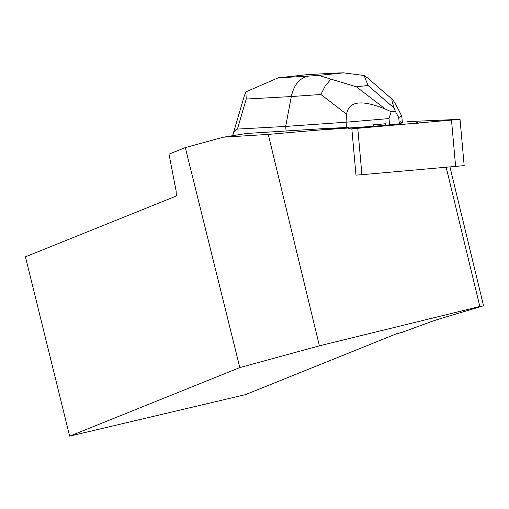 <?xml version="1.0" encoding="UTF-8"?>
<svg xmlns="http://www.w3.org/2000/svg" width="509" height="509" viewBox="0 0 509 509"><rect width="100%" height="100%" fill="white"/><g stroke="black" fill="none" stroke-linecap="round" stroke-linejoin="round"><path stroke-width="0.76" d="M460.034 119.322L464.17 165.629L361.918 174.695L355.976 175.121L351.84 128.822L460.034 119.322L407.486 121.619L413.442 121.193L418.856 123.114L315.485 130.317M399.546 123.7A18.604 0.49 -5.1 0 0 401.162 123.35L401.035 121.893A18.604 0.49 174.9 0 1 399.412 122.236L399.279 123.821L385.867 125.201L385.739 123.744A18.604 0.49 174.9 0 1 373.205 124.807L373.339 126.264A18.604 0.49 -5.1 0 0 385.867 125.201M239.828 367.581L69.65 436.143L25.45 256.81L176.4 195.99L176.108 190.9L169.001 154.163L185.308 147.597L239.828 367.581L319.41 345.821L268.256 134.401L223.381 137.188L185.308 147.597M223.381 137.188L246.248 133.485L328.623 128.313L348.601 127.454L268.256 134.401M399.412 122.236L400.309 121.823A18.604 0.49 174.9 0 1 401.035 121.893M373.205 124.807L385.739 123.744M319.41 345.821L479.847 306.501L483.55 305.769L443.415 317.737A136.705 3.887 -13.6 0 0 431.486 321.567L402.11 332.332L396.371 333.834L245.421 394.647L69.65 436.143M479.847 306.501L446.196 167.41M348.824 128.942L348.601 127.454M483.55 305.769L449.994 167.079M244.301 95.927L245.879 91.855L278.168 77.845L308.664 76.096C299.801 77.75 294.017 84.57 291.307 96.551L246.235 99.039L237.417 129.089L285.683 126.423L286.122 131.284M237.417 129.089C235.654 129.235 234.076 131.398 232.683 135.559M330.952 79.143L318.729 75.389L343.575 72.857L364.145 75.491L368.045 85.499L356.37 86.784L330.952 79.143L325.264 85.894L320.886 94.483L291.307 96.551L285.683 126.423L346.05 122.205L346.534 127.574M367.702 78.03L392.439 99.44C393.323 100.241 395.156 103.302 397.923 108.621L401.786 116.071L402.352 122.389L401.13 122.962M348.735 128.344L373.339 126.264M356.37 86.784L385.472 109.155L391.23 111.668L388.991 118.572L389.557 124.89M385.472 109.155C361.625 99.401 348.671 101.106 346.616 114.27L320.886 94.483M388.991 118.572L346.05 122.205L346.616 114.27M392.439 99.44C391.364 98.581 391.968 101.495 394.259 108.188L368.045 85.499M401.786 116.071L398.719 117.503L395.302 111.223L394.259 108.188M395.302 111.223L391.23 111.668M398.719 117.503L399.279 123.821M337.575 72.997L307.086 74.67M246.235 99.039L245.879 91.855M367.632 77.966L364.145 75.491M455.638 166.596L451.502 120.289M357.782 128.395L361.918 174.695M308.664 76.096L318.729 75.389M340.419 73.003L335.762 73.111M306.952 74.702L279.855 77.686M336.837 73.029L307.054 74.67L278.168 77.845M232.658 135.591L244.244 96.086M343.6 72.857L337.601 72.997"/></g></svg>
